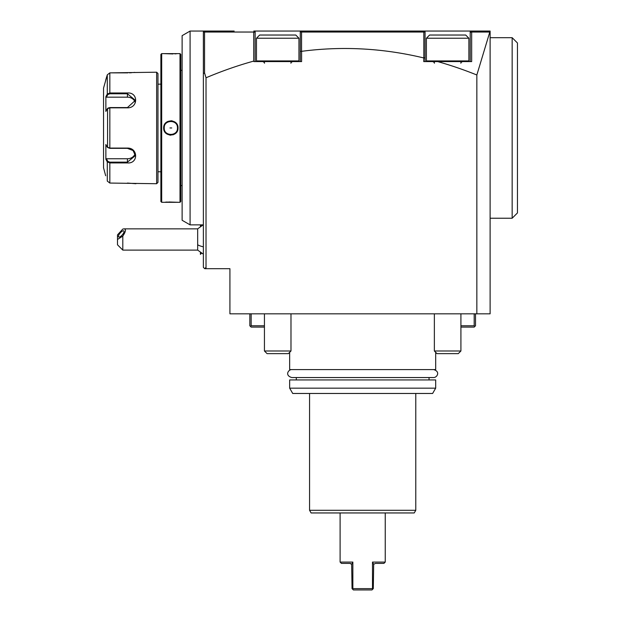 <?xml version="1.0" encoding="UTF-8"?>
<svg xmlns="http://www.w3.org/2000/svg" width="621" height="621" viewBox="0 0 621 621"><rect width="100%" height="100%" fill="white"/><g stroke="black" fill="none" stroke-linecap="round" stroke-linejoin="round"><path stroke-width="0.93" d="M127.817 72.867L109.839 72.867L107.278 74.854L109.839 72.867L156.639 72.207L156.639 183.723L109.839 183.055L107.278 181.076L109.839 183.055L109.839 162.935L127.429 162.935L109.839 162.935L107.278 161.895L107.79 161.351L106.424 158.759L127.429 158.759A7.964 6.901 0 0 0 135.106 153.705M129.455 72.836L131.66 72.704M133.383 72.541L134.679 72.385M105.671 175.759L103.536 167.786L103.536 88.135L107.278 74.854L107.278 94.027L107.79 94.578L106.424 97.171L127.429 97.171L127.429 92.987L109.839 92.987L127.429 92.987C138.351 92.087 138.374 108.015 127.429 107.844L109.839 107.844L107.278 108.784L105.873 111.446L105.873 96.69L107.278 94.035L109.839 92.987L109.839 93.779L127.429 93.779L135.394 100.354L127.429 107.58L109.839 107.58L108.054 108.07M127.429 183.055L135.929 183.723M106.424 158.759L105.873 159.24L107.278 161.895L105.873 159.24L105.873 144.483L107.278 147.138L109.839 148.077L127.429 148.077C138.258 147.814 138.421 163.851 127.429 162.935L127.429 162.143L109.839 162.143L107.79 161.351M107.79 94.578L109.839 93.779M107.573 108.458L107.573 147.472M109.839 107.58L109.839 148.349L107.565 147.464M109.839 148.349L127.429 148.349L133.057 150.53L135.394 155.576L127.429 162.143L127.429 158.759M107.278 94.035L105.873 96.69L106.424 97.171M107.278 74.854L105.671 80.171M127.429 97.171A7.964 6.901 180 0 1 135.106 102.217M156.639 72.207L157.967 73.534L157.967 182.395L157.967 73.534M156.639 183.723L157.967 182.395M160.886 84.153L157.967 84.153M160.886 171.769L157.967 171.769M160.886 201.507L160.886 54.415L161.685 53.623L161.685 202.306L160.886 201.507M161.685 202.306L180.005 202.306L180.005 53.623L161.685 53.623M177.358 126.684A6.637 6.637 0 0 1 177.482 127.965C177.885 136.527 163.797 136.527 164.2 127.965C163.797 119.403 177.885 119.395 177.482 127.965L178.01 127.965C178.39 137.311 163.261 137.272 163.672 127.965C163.292 118.619 178.421 118.658 178.01 127.965L177.753 126.04M177.785 202.283L168.64 201.988M167.515 202.027L165.543 202.143M163.672 53.623L173.026 53.942M174.811 53.864L176.387 53.763M164.348 126.606A6.637 6.637 0 0 0 164.208 127.965L163.672 127.965L163.936 129.89M169.688 135.091L170.767 135.184M173.127 134.804L175.355 133.577M176.543 123.587L175.448 122.43M172.296 120.893L170.915 120.746M167.74 121.452L166.389 122.306M180.005 202.306L180.796 201.507L180.796 54.415L180.005 53.623M182.124 185.578L180.796 185.578M182.124 70.344L180.796 70.344M182.124 35.653L182.124 220.276L190.088 224.872L190.088 31.05L182.124 35.653M190.088 31.05L204.697 31.05L203.37 31.05L203.37 32.377L203.37 31.05M190.088 224.872L203.37 224.872M300.277 31.05L300.269 32.377L301.604 31.05L300.269 32.377L300.277 51.504L301.604 51.326L301.604 61.588L253.857 61.588L253.717 61.091A4924.088 1274.447 90 0 0 206.025 77.78L204.55 72.905L204.55 32.036L253.717 32.036L254.261 31.5L253.81 31.05L255.138 32.742L255.138 31.05L253.81 31.05L490.116 31.05L490.116 313.822L229.917 313.822L229.917 268.683L204.697 268.683L203.37 267.356L203.37 32.377L204.697 31.05L234.156 31.05M396.322 31.05L335.751 31.05M215.689 31.05L204.697 31.05L203.37 32.377M482.533 31.05L479.73 31.05M490.116 32.377L488.789 31.05M476.843 74.986A4924.088 1274.447 -90 0 0 437.704 61.588L471.665 61.588L471.665 32.036L489.798 32.051L476.843 74.986L476.843 313.822M254.369 31.609L254.874 32.113M437.704 61.588L423.739 61.588L423.825 57.652L425.067 58.126L425.067 61.588M301.604 51.326A4924.088 1274.447 -90 0 1 423.739 57.939M206.025 268.683L206.025 77.78M204.697 268.683L206.025 267.356M204.55 72.905L203.37 73.596M204.55 32.036L204.13 31.617M255.138 32.742L255.138 61.588M253.717 32.036L253.717 61.091M300.277 51.504L300.277 61.588M425.067 58.126L425.067 32.377L423.739 31.05L425.067 32.377L425.067 31.05M301.558 51.163L301.558 32.036L423.825 32.036L424.275 31.586M301.558 32.036L301.092 31.57M470.206 61.588L470.206 31.05M470.206 32.89L471.533 31.05L471.106 31.477L471.665 32.036M423.825 32.036L423.825 57.652M460.914 325.769L474.188 325.769L474.188 313.822M475.515 313.822L475.515 325.769L474.848 326.429L474.188 325.769M460.914 327.096L474.188 327.096L474.848 326.429M249.828 313.822L249.828 325.769L250.496 326.429L251.156 325.769L264.437 325.769M251.156 313.822L251.156 325.769M264.437 327.096L251.156 327.096L250.496 326.429M289.658 352.317L289.658 369.58L435.686 369.58L435.686 352.317M289.658 388.164L289.658 379.936L435.686 379.936L435.686 388.164L432.62 393.473L292.724 393.473L289.658 388.164L435.686 388.164M309.569 393.473L309.569 510.299L415.775 510.299L415.775 393.473M309.569 510.299L311.105 512.954L414.238 512.954L415.775 510.299M385.237 562.075L372.499 562.075L373.671 564.318L375.418 563.402L383.91 563.402L385.237 562.075L385.237 512.954M350.873 563.62L349.926 563.402L351.672 564.318L352.852 562.075L352.852 588.623L372.499 588.623L372.499 562.075M352.852 562.075L340.106 562.075L340.106 512.954M372.499 588.623L372.763 589.158L371.963 589.95L353.38 589.95L352.581 589.158L352.852 588.623M371.963 589.95L373.291 588.623L373.671 564.31M351.672 564.318L352.053 588.623L353.38 589.95M349.926 563.402L341.434 563.402L340.106 562.075M490.116 37.687L512.154 37.687L512.154 218.235L490.116 218.235M512.154 37.687L517.464 42.996L517.464 212.925L512.154 218.235M203.37 254.168L197.664 250.1L197.664 228.854L203.168 224.872M122.803 250.1L117.493 244.79L117.493 239.481L122.803 236.089L122.803 250.1L197.664 250.1M117.493 239.481L117.493 234.878L122.803 229.064L124.037 228.854L197.664 228.854M122.803 236.089C125.838 231.54 126.249 229.126 124.037 228.854M124.06 231.486A3.982 1.405 130.9 0 1 121.794 235.413A3.982 1.405 130.9 0 1 118.642 236.935A3.982 1.405 130.9 0 1 118.432 236.368A3.982 1.405 130.9 0 1 120.707 232.44A3.982 1.405 130.9 0 1 123.858 230.919A3.982 1.405 130.9 0 1 124.06 231.486M201.538 253.252L200.42 254.369L200.42 252.537M200.42 224.872L200.42 226.417M177.482 127.965A6.637 6.637 0 0 1 177.342 129.315M164.332 129.246A6.637 6.637 0 0 1 164.208 127.965M169.952 127.965L171.738 127.965L169.952 127.965M433.567 369.58C440.809 371.591 436.936 377.723 433.567 377.545L291.785 377.545C284.441 375.394 288.501 369.417 291.785 369.58L291.785 369.58M264.437 313.822L264.437 350.989L290.985 350.989L290.985 313.822M298.949 60.92L298.949 38.223L256.465 38.223L256.465 60.92L298.949 60.92L298.29 61.588M256.465 38.223L259.656 35.032L295.767 35.032L298.949 38.223M290.985 350.989L288.33 353.644L267.092 353.644L264.437 350.989M434.358 313.822L434.358 350.989L460.914 350.989L460.914 313.822M468.878 38.223L426.394 38.223L426.394 60.92L468.878 60.92L468.211 61.588L468.878 60.92L468.878 38.223L465.688 35.032L429.585 35.032L426.394 38.223M460.914 350.989L458.259 353.644L437.013 353.644L434.358 350.989M109.839 72.867L109.839 92.987M109.839 162.935L109.839 162.143M107.278 161.895L107.278 181.076M197.664 244.79A15.929 7.964 0 0 0 203.37 246.824M107.565 108.458L108.046 108.077M429.049 379.936L429.049 377.545M296.295 377.545L296.295 379.936M201.538 225.702L200.715 224.872M290.985 63.156L290.985 63.179C290.535 62.915 291.063 62.379 292.576 61.588M264.437 63.179C264.888 62.915 264.36 62.379 262.838 61.588M256.465 60.92L257.133 61.588M460.914 63.179C460.464 62.9 460.992 62.372 462.505 61.588M434.358 63.179C434.809 62.884 434.281 62.348 432.767 61.588M426.394 60.92L427.062 61.588"/></g></svg>
